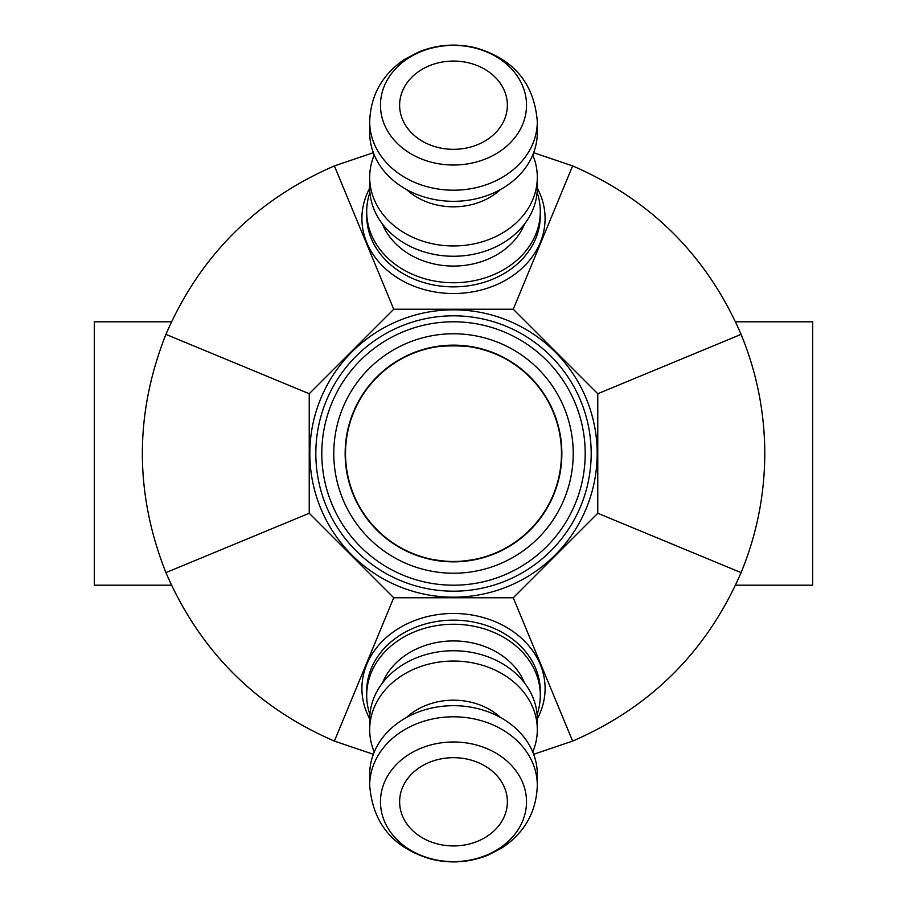 <?xml version="1.0" encoding="UTF-8"?>
<svg xmlns="http://www.w3.org/2000/svg" width="907" height="907" viewBox="0 0 907 907"><rect width="100%" height="100%" fill="white"/><g stroke="black" fill="none" stroke-linecap="round" stroke-linejoin="round"><path stroke-width="1.36" d="M453.5 345.522A107.978 107.978 0 0 0 359.988 507.489A107.978 107.978 0 0 0 547.012 507.489A107.978 107.978 0 0 0 453.5 345.522M485.903 350.499C474.962 344.354 432.038 344.354 421.097 350.499M421.097 556.501C426.641 558.519 434.827 560.084 445.677 561.195M461.323 561.195C472.173 560.084 480.359 558.519 485.903 556.501M171.446 321.804L94.317 321.804L94.317 585.196L171.446 585.196M735.554 321.804L812.683 321.804L812.683 585.196L735.554 585.196M537.091 192.488A86.8 71.109 180 0 1 540.3 211.637A86.8 71.109 180 0 1 453.5 282.746A86.8 71.109 180 0 1 366.7 211.637A86.8 71.109 180 0 1 369.909 192.488M309.23 393.74L165.913 334.377C199.857 256.023 256.023 199.857 334.377 165.913L393.74 309.23L309.23 393.74L309.23 513.26L393.74 597.77L513.26 597.77L597.77 513.26L597.77 393.74L513.26 309.23L572.623 165.913C650.977 199.857 707.143 256.023 741.087 334.377C756.778 372.539 764.669 412.243 764.782 453.5C764.669 494.757 756.778 534.461 741.087 572.623C707.143 650.977 650.977 707.143 572.623 741.087L533.656 754.295M334.377 165.913L373.344 152.705M533.656 152.705L572.623 165.913M513.26 309.23L393.74 309.23M537.091 714.512A86.8 71.109 180 0 0 540.3 695.363A86.8 71.109 180 0 0 453.5 624.254A86.8 71.109 180 0 0 366.7 695.363A86.8 71.109 180 0 0 369.909 714.512M393.74 597.77L334.377 741.087C256.023 707.143 199.857 650.977 165.913 572.623C134.508 493.204 134.508 413.796 165.913 334.377M373.344 754.295L334.377 741.087M513.26 597.77L572.623 741.087M507.376 801.799A53.876 44.137 0 0 1 453.5 845.936A53.876 44.137 0 0 1 399.624 801.799A53.876 44.137 0 0 1 453.5 757.674A53.876 44.137 0 0 1 507.376 801.799M380.464 801.799A73.036 59.828 180 0 0 490.018 853.612A73.036 59.828 180 0 0 490.018 749.998A73.036 59.828 180 0 0 380.464 801.799M537.307 785.451L537.307 774.34A83.807 68.649 180 0 0 453.5 705.68A83.807 68.649 180 0 0 369.693 774.34L369.693 785.451C372.788 823.771 393.559 848.408 431.993 859.36C451.096 863.793 469.724 862.41 487.887 855.222L502.376 847.66C524.734 832.535 536.366 811.799 537.307 785.451A83.807 68.649 180 0 0 453.5 716.802A83.807 68.649 180 0 0 369.693 785.451M500.528 717.505A62.855 51.484 180 0 0 453.5 700.181A62.855 51.484 180 0 0 406.472 717.505M532.76 752.016A83.807 68.649 180 0 0 537.307 729.704A83.807 68.649 180 0 0 453.5 661.044A83.807 68.649 180 0 0 369.693 729.704A83.807 68.649 180 0 0 374.24 752.016M537.307 729.704L537.307 719.398A83.807 68.649 180 0 0 453.5 650.75A83.807 68.649 180 0 0 369.693 719.398L369.693 729.704M524.541 682.971A74.828 61.291 180 0 0 453.5 640.932A74.828 61.291 180 0 0 382.459 682.971M507.376 105.201A53.876 44.137 180 0 1 453.5 149.326A53.876 44.137 180 0 1 399.624 105.201A53.876 44.137 180 0 1 453.5 61.064A53.876 44.137 180 0 1 507.376 105.201M380.464 105.201A73.036 59.828 180 0 1 490.018 53.388A73.036 59.828 180 0 1 490.018 157.002A73.036 59.828 180 0 1 380.464 105.201M537.307 121.549L537.307 132.66A83.807 68.649 180 0 1 453.5 201.32A83.807 68.649 180 0 1 369.693 132.66L369.693 121.549A83.807 68.649 180 0 0 453.5 190.198A83.807 68.649 180 0 0 537.307 121.515C534.212 83.229 513.441 58.592 475.007 47.64C455.904 43.207 437.276 44.59 419.113 51.778L404.624 59.34C382.266 74.465 370.634 95.201 369.693 121.549M500.528 189.495A62.855 51.484 180 0 1 453.5 206.819A62.855 51.484 180 0 1 406.472 189.495M532.76 154.984A83.807 68.649 180 0 1 537.307 177.296A83.807 68.649 180 0 1 453.5 245.956A83.807 68.649 180 0 1 369.693 177.296A83.807 68.649 180 0 1 374.24 154.984M537.307 177.296L537.307 187.602A83.807 68.649 180 0 1 453.5 256.25A83.807 68.649 180 0 1 369.693 187.602L369.693 177.296M524.541 224.029A74.828 61.291 180 0 1 453.5 266.068A74.828 61.291 180 0 1 382.459 224.029M597.77 393.74L741.087 334.377M597.77 513.26L741.087 572.623M309.23 513.26L165.913 572.623M597.169 453.5A143.669 143.669 0 0 1 381.666 577.918A143.669 143.669 0 0 1 381.666 329.082A143.669 143.669 0 0 1 597.169 453.5M345.148 453.5A108.352 108.352 0 0 1 507.671 359.66A108.352 108.352 0 0 1 507.671 547.34A108.352 108.352 0 0 1 345.148 453.5M591.183 453.5A137.683 137.683 0 0 0 384.659 334.264A137.683 137.683 0 0 0 384.659 572.736A137.683 137.683 0 0 0 591.183 453.5M585.196 453.5A131.696 131.696 0 0 0 387.652 339.445A131.696 131.696 0 0 0 387.652 567.555A131.696 131.696 0 0 0 585.196 453.5M573.224 453.5A119.724 119.724 0 0 1 393.638 557.181A119.724 119.724 0 0 1 393.638 349.819A119.724 119.724 0 0 1 573.224 453.5M369.693 188.237A91.596 75.032 -0 0 0 361.904 218.508A91.596 75.032 -0 0 0 472.377 291.918A91.596 75.032 -0 0 0 537.307 188.237M540.3 211.637L540.3 215.753A86.8 71.109 180 0 1 453.5 286.861A86.8 71.109 180 0 1 366.7 215.753L366.7 211.637M537.307 718.763A91.596 75.032 180 0 0 545.096 688.492A91.596 75.032 180 0 0 434.623 615.082A91.596 75.032 180 0 0 369.693 718.763M366.7 695.363L366.7 691.247A86.8 71.109 0 0 1 453.5 620.139A86.8 71.109 0 0 1 540.3 691.247L540.3 695.363"/></g></svg>
